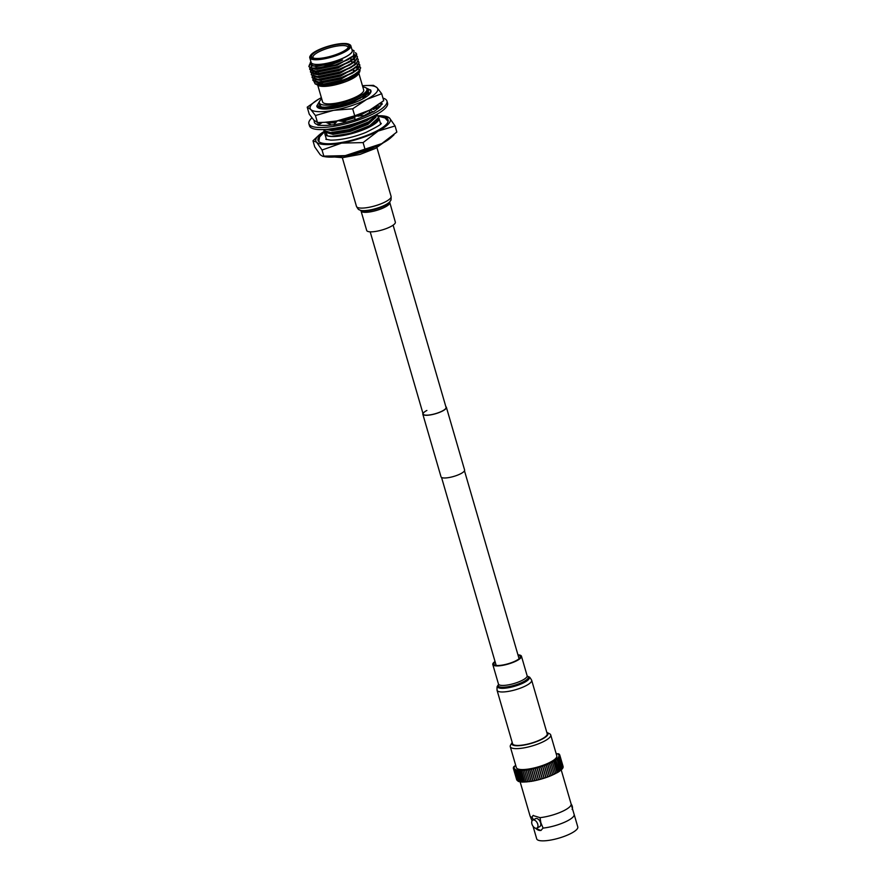 <?xml version="1.0" encoding="UTF-8"?>
<svg xmlns="http://www.w3.org/2000/svg" width="885" height="885" viewBox="0 0 885 885"><rect width="100%" height="100%" fill="white"/><g stroke="black" fill="none" stroke-linecap="round" stroke-linejoin="round"><path stroke-width="1.33" d="M393.117 225.177L446.062 407.399A11.936 3.064 163.8 0 1 442.312 411.005A11.936 3.064 163.8 0 1 430.331 414.833A11.936 3.064 163.8 0 1 423.141 414.058A11.936 3.064 163.8 0 1 426.891 410.452M445.852 406.691A12.279 3.153 163.8 0 1 446.383 407.299A12.279 3.153 163.8 0 1 442.533 411.016A12.279 3.153 163.8 0 1 430.21 414.954A12.279 3.153 163.8 0 1 422.809 414.158A12.279 3.153 163.8 0 1 422.93 413.35M446.383 407.299L464.603 470.001A12.279 3.153 163.8 0 1 460.742 473.707A12.279 3.153 163.8 0 1 448.418 477.646A12.279 3.153 163.8 0 1 441.029 476.849L422.809 414.158M572.119 809.454A4.502 2.677 62.5 0 0 572.252 806.257A4.502 2.677 62.5 0 0 571.113 803.967A21.384 5.487 163.8 0 1 571.157 804.233L574.033 814.111A21.384 5.487 163.8 0 1 574.144 814.388A21.384 5.487 163.8 0 1 567.429 820.86A21.384 5.487 163.8 0 1 543.08 828.094L540.868 822.762L540.038 817.651L533.035 815.528L531.907 817.353A21.384 5.487 163.8 0 1 530.148 816.147A21.384 5.487 163.8 0 1 530.026 815.87L520.17 781.942M534.208 827.508A21.384 5.487 163.8 0 1 533.069 826.325A21.384 5.487 163.8 0 1 533.058 826.291L536.708 838.858A21.384 5.487 163.8 0 0 549.607 840.252A21.384 5.487 163.8 0 0 571.068 833.393A21.384 5.487 163.8 0 0 577.783 826.933L574.144 814.388M512.205 742.415A18.839 4.834 -16.2 0 0 512.094 742.581A18.839 4.834 -16.2 0 0 520.966 745.524A18.839 4.834 -16.2 0 0 542.074 739.185A18.839 4.834 -16.2 0 0 546.974 732.448A18.839 4.834 -16.2 0 0 546.797 732.36M546.974 732.448L549.585 733.765A21.052 5.41 163.8 0 1 550.713 734.926A21.052 5.41 163.8 0 1 544.098 741.287A21.052 5.41 163.8 0 1 522.969 748.046A21.052 5.41 163.8 0 1 510.269 746.674A21.052 5.41 163.8 0 1 510.601 745.082L512.094 742.581M558.966 755.414A23.275 5.974 163.8 0 1 558.966 755.458L559.74 754.949L558.822 754.982A23.275 5.974 163.8 0 1 558.822 754.982L559.508 754.496L558.524 754.551A23.275 5.974 163.8 0 0 558.479 754.518L559.121 754.097L558.059 754.175A23.275 5.974 163.8 0 0 558.015 754.142L558.579 753.743L557.45 753.843A23.275 5.974 163.8 0 0 557.395 753.821L556.698 753.577A23.275 5.974 163.8 0 0 556.621 753.555L556.045 753.268M558.833 756.542L559.74 755.989L558.955 755.978A23.275 5.974 163.8 0 0 558.966 755.934L559.818 755.447L558.966 755.458M558.524 757.14L559.497 756.575L558.789 756.542A23.275 5.974 163.8 0 0 558.811 756.498M558.059 757.77L559.11 757.184L558.468 757.14A23.275 5.974 163.8 0 0 558.501 757.084M557.45 758.423L557.992 757.781A23.275 5.974 163.8 0 0 558.048 757.715M560.316 770.481L560.836 769.917M556.687 759.109L557.373 758.434A23.275 5.974 163.8 0 0 557.428 758.379M559.353 771.211L559.995 770.603M555.791 759.817L556.599 759.12A23.275 5.974 163.8 0 0 556.676 759.053M558.247 771.941L559.397 771.388L555.68 759.817A23.275 5.974 163.8 0 0 555.769 759.75M554.751 760.536L556.068 759.894M557.03 772.671L558.302 772.107L554.641 760.536A23.275 5.974 163.8 0 0 554.74 760.469M553.601 761.266L554.961 760.613M555.68 773.401L556.809 772.749M552.317 762.007L553.468 761.255A23.275 5.974 163.8 0 0 553.579 761.188M555.725 773.556L552.395 762.062L550.901 762.638L554.242 774.132L555.514 773.468M554.287 774.275L550.946 762.781L549.408 763.357L552.749 774.851L554.11 774.198M552.738 774.983L549.397 763.489L547.826 764.065L551.167 775.559L552.616 774.917M551.112 775.68L547.771 764.186L546.167 764.751L549.508 776.245L551.112 775.68L547.726 764.297M549.419 776.366L546.078 764.872L544.441 765.425L547.782 776.919L549.419 776.366L546.056 764.95M547.66 777.019L544.319 765.525L542.66 766.067L545.99 777.561L547.66 777.019L544.308 765.58M542.66 766.067A23.275 5.974 163.8 0 1 542.494 766.122L540.835 766.675L544.164 778.169L545.857 777.649L542.516 766.189M544.164 778.169A23.275 5.974 163.8 0 1 544.01 778.225L540.669 766.742L538.976 767.251L542.317 778.745L544.01 778.236L540.658 766.731A23.275 5.974 163.8 0 0 540.835 766.675M535.237 768.335L538.567 779.807L540.27 779.331A23.275 5.974 163.8 0 0 540.436 779.287L537.106 767.793L540.436 779.287L542.14 778.8L538.81 767.306A23.275 5.974 163.8 0 0 538.976 767.251M540.27 779.331L536.929 767.837A23.275 5.974 163.8 0 0 537.095 767.793L538.81 767.306M533.378 768.822L536.697 780.282L538.39 779.829A23.275 5.974 163.8 0 0 538.556 779.785L535.226 768.313L536.929 767.837M536.686 780.238A23.275 5.974 163.8 0 1 536.531 780.271L533.19 768.777A23.275 5.974 163.8 0 0 533.356 768.744L535.06 768.335A23.275 5.974 163.8 0 0 535.226 768.291M531.542 769.253L534.839 780.703L536.531 780.271M534.817 780.647A23.275 5.974 163.8 0 1 534.684 780.67L531.343 769.176A23.275 5.974 163.8 0 0 531.509 769.142L533.19 768.777M529.75 769.64L533.013 781.079L534.684 780.67M532.991 781.001A23.275 5.974 163.8 0 1 532.881 781.012L529.54 769.519A23.275 5.974 163.8 0 0 529.706 769.496L531.343 769.176M527.991 769.972L531.232 781.4L532.881 781.012M531.199 781.3A23.275 5.974 163.8 0 1 531.122 781.311L527.792 769.817A23.275 5.974 163.8 0 0 527.947 769.784L529.54 769.519M529.584 781.521L531.122 781.311M529.462 781.532A23.275 5.974 163.8 0 1 529.429 781.543L526.088 770.05A23.275 5.974 163.8 0 0 526.243 770.027L527.792 769.817M527.958 781.698L529.429 781.543M524.506 770.337L524.473 770.227A23.275 5.974 163.8 0 0 524.617 770.204L526.088 770.05M526.409 781.82L527.803 781.72M522.958 770.426L522.935 770.337A23.275 5.974 163.8 0 0 523.068 770.326L524.473 770.227M524.96 781.886L526.21 781.864M520.181 770.448L520.159 770.392A23.275 5.974 163.8 0 0 520.28 770.392L521.464 770.415A23.275 5.974 163.8 0 0 521.619 770.392L522.935 770.337M523.621 781.886L524.716 781.942M532.759 820.118L535.569 818.647A4.502 2.677 62.5 0 1 540.558 822.751A4.502 2.677 62.5 0 1 539.728 826.634L536.918 828.106A4.502 2.677 62.5 0 1 531.929 824.001A4.502 2.677 62.5 0 1 532.759 820.118A4.502 2.677 62.5 0 1 537.748 824.212A4.502 2.677 62.5 0 1 536.918 828.106M550.713 734.926L556.798 755.856A21.052 5.41 163.8 0 1 550.182 762.228A21.052 5.41 163.8 0 1 529.042 768.976A21.052 5.41 163.8 0 1 516.353 767.605L510.269 746.674M571.157 804.233A21.384 5.487 163.8 0 1 564.387 810.406A21.384 5.487 163.8 0 1 540.038 817.651M538.39 779.829L535.06 768.335M522.382 781.82L519.053 770.326A23.275 5.974 163.8 0 1 518.942 770.326L518.964 770.381M521.276 781.698L517.935 770.204A23.275 5.974 163.8 0 1 517.847 770.193L517.858 770.249M520.303 781.521L516.962 770.027A23.275 5.974 163.8 0 1 516.884 770.005L516.895 770.061M519.827 781.632L518.997 781.643L516.121 769.795A23.275 5.974 163.8 0 1 516.055 769.762L516.066 769.817M518.92 781.4L518.234 781.378L514.893 769.884L515.435 769.496A23.275 5.974 163.8 0 1 515.38 769.463L515.391 769.508M518.156 781.101L514.274 769.552L514.882 769.142A23.275 5.974 163.8 0 1 514.838 769.109L514.849 769.153M514.251 768.291L514.229 768.246A23.275 5.974 163.8 0 0 514.251 768.291L513.499 768.744L514.462 768.711A23.275 5.974 163.8 0 1 514.462 768.711L513.809 769.176L514.838 769.109M516.718 779.807L513.344 768.269L514.163 767.793A23.275 5.974 163.8 0 1 514.163 767.749L513.355 767.749L514.24 767.262A23.275 5.974 163.8 0 1 514.251 767.207L513.51 767.195L514.473 766.675A23.275 5.974 163.8 0 1 514.495 766.631L513.82 766.598L514.86 766.067A23.275 5.974 163.8 0 1 514.893 766.012L515.391 765.425A23.275 5.974 163.8 0 1 515.446 765.37L515.568 764.883M533.345 819.809L532.073 817.275A8.441 5.011 62.5 0 1 533.389 815.384M535.104 828.05L540.835 830.506L543.08 828.094M522.095 782.097L523.323 781.964M520.933 782.008L522.039 781.92M519.893 781.853L520.867 781.809M513.809 769.176L517.526 780.747M513.499 768.744L517.05 780.327M513.344 768.269L514.229 768.246M514.274 769.552L515.38 769.463M514.893 769.884L516.055 769.762M515.656 770.149L516.884 770.005M516.552 770.359L517.847 770.193M517.592 770.514L518.942 770.326M518.754 770.603L520.159 770.392M542.516 766.156L545.857 777.649M532.073 817.275A13.507 8.02 62.5 0 1 533.378 819.787M541.211 830.285A8.441 5.011 62.5 0 1 535.569 828.216M370.361 92.527L370.704 90.038C371.434 91.73 370.184 93.832 366.976 96.321A28.143 7.224 -16.2 0 0 370.948 90.746A28.143 7.224 -16.2 0 0 370.881 90.569M318.467 105.757L319.087 107.948M370.848 90.502L366.689 88.19M316.841 106.255A28.143 7.224 -16.2 0 0 316.885 106.454A28.143 7.224 -16.2 0 0 337.484 107.627A28.143 7.224 -16.2 0 0 366.976 96.321M370.704 90.038L370.395 92.471L349.498 103.999L330.492 108.324L318.279 107.616L316.764 106.045L319.43 101.487M381.689 93.71L366.655 99.419A35.19 9.038 -16.2 0 0 377.043 87.692A35.19 9.038 -16.2 0 0 365.173 85.557L373.459 85.347L377.043 87.692L381.689 93.71L383.714 100.691L369.753 110.083L354.708 115.791L336.621 120.991A35.19 9.038 163.8 0 1 325.757 122.296L317.472 122.517L313.887 120.172L309.241 114.154L307.217 107.162L318.722 99.12M371.954 108.877L371.966 108.877A35.19 9.038 163.8 0 1 371.954 108.877A35.19 9.038 163.8 0 1 369.753 110.083A35.19 9.038 163.8 0 1 336.621 120.991L323.998 122.384M321.377 97.682A35.19 9.038 -16.2 0 0 321.178 97.781A35.19 9.038 -16.2 0 0 318.976 98.976A35.19 9.038 -16.2 0 0 310.79 109.508L307.217 107.162M365.173 85.557A35.19 9.038 -16.2 0 0 362.463 85.745M333.523 110.337A35.19 9.038 -16.2 0 0 366.655 99.419L352.684 108.811L333.523 110.337L315.447 115.537L310.79 109.508A35.19 9.038 -16.2 0 0 333.523 110.337M370.837 90.469A28.143 7.224 -16.2 0 0 370.295 89.761M354.708 115.791L352.684 108.811M317.472 122.517L315.447 115.537M321.299 123.081L321.089 122.484M320.204 123.778L316.31 124.177M314.098 120.371L314.363 122.362A35.013 8.994 -16.2 0 0 314.396 122.44L314.529 122.694M376.899 105.791L377.652 105.857L376.036 106.82M379.51 103.943L382.254 104.187L381.49 102.45M377.652 105.857L380.45 106.078M369.875 110.017L373.448 111.953L377.021 109.264A35.013 8.994 -16.2 0 0 377.165 109.154A35.013 8.994 -16.2 0 0 381.457 104.319L382.254 104.187M369.344 110.282L369.488 111.953L371.335 112.793M379.577 107.063L370.494 109.685M354.885 119.198L354.852 116.267L354.885 119.884L361.445 117.296A35.013 8.994 -16.2 0 0 361.722 117.185A35.013 8.994 -16.2 0 0 370.549 113.214A35.013 8.994 -16.2 0 0 372.983 111.875L373.448 111.953M365.815 115.481L354.951 116.234M346.843 122.019L337.993 120.736M337.428 120.847L333.678 124.951L340.703 123.457A35.013 8.994 -16.2 0 0 341.002 123.402A35.013 8.994 -16.2 0 0 354.885 119.652M311.907 117.871A40.644 10.432 -16.2 0 0 308.887 123.734A40.644 10.432 -16.2 0 0 333.391 126.378A40.644 10.432 -16.2 0 0 374.189 113.335A40.644 10.432 -16.2 0 0 386.955 101.056A40.644 10.432 -16.2 0 0 382.973 98.113M308.887 123.734L309.496 125.825A40.644 10.432 -16.2 0 0 333.999 128.469A40.644 10.432 -16.2 0 0 374.798 115.426A40.644 10.432 -16.2 0 0 387.564 103.147L386.955 101.056M314.396 122.44A35.013 8.994 -16.2 0 0 318.445 124.885M322.295 122.451L317.903 125.227L322.925 125.404A35.013 8.994 -16.2 0 0 333.933 124.663M331.322 124.995L330.702 125.062M331.322 124.951L326.001 122.285M329.032 157.11A38.785 9.956 163.8 0 1 324.939 156.7L322.627 156.291L323.822 156.125L345.272 155.627A38.785 9.956 163.8 0 1 329.032 157.11M324.242 131.378A38.785 9.956 -16.2 0 0 318.733 135.372A38.785 9.956 -16.2 0 0 316.576 142.186L312.969 140.792L314.739 146.899L320.215 154.731L322.627 156.291M384.875 116.156L389.599 118.125L395.075 125.958L378.149 131.057L363.093 142.596L341.632 143.093L322.04 150.019L316.576 142.186A38.785 9.956 -16.2 0 0 341.632 143.093A38.785 9.956 -16.2 0 0 378.149 131.057A38.785 9.956 -16.2 0 0 389.599 118.125A38.785 9.956 -16.2 0 0 384.875 116.156A38.785 9.956 -16.2 0 0 380.782 115.747A38.785 9.956 -16.2 0 0 378.006 115.736M377.32 115.105L378.503 117.55L369.764 125.604L350.36 133.281L331.742 136.345L327.682 135.958L325.569 132.319M378.448 116.566L378.636 118.004L376.114 121.787L369.897 126.057L350.493 133.735L342.827 135.56A28.143 7.224 163.8 0 1 331.798 136.5A28.143 7.224 163.8 0 1 327.682 135.958M362.795 86.885A24.769 6.361 163.8 0 1 365.605 87.648A24.769 6.361 163.8 0 1 355.394 98.29A24.769 6.361 163.8 0 1 325.459 105.138A24.769 6.361 163.8 0 1 319.739 100.967A24.769 6.361 163.8 0 1 321.709 98.821M319.739 100.967L318.39 103.224L321.344 106.963L324.74 107.229L335.725 105.968L348.745 102.372C363.27 97.162 369.653 92.693 367.894 88.976L368.558 92.615L362.728 98.456M325.105 132.097A28.154 7.224 -16.2 0 0 324.85 133.9A28.154 7.224 -16.2 0 0 331.786 136.511A28.154 7.224 -16.2 0 0 362.573 130.062A28.154 7.224 -16.2 0 0 378.935 118.192A28.154 7.224 -16.2 0 0 378.669 117.628M382.309 116.864A36.506 9.37 163.8 0 1 388.15 119.973A36.506 9.37 163.8 0 1 366.943 135.361A36.506 9.37 163.8 0 1 327.019 143.724A36.506 9.37 163.8 0 1 318.025 140.35A36.506 9.37 163.8 0 1 321.288 134.586M377.386 114.021L368.68 121.876L349.276 129.542L330.658 132.617L323.844 130.405L323.822 129.553M377.585 113.911L375.03 118.059L368.813 122.329L349.409 129.995L330.791 133.06L327.306 132.794L323.844 130.405M375.151 107.638L376.136 108.733M360.129 121.71L348.192 125.814L331.521 128.834M366.434 119.287L348.325 126.267L327.87 129.265M375.107 106.974L373.393 109.497M370.085 112.218L363.248 116.09M354.885 119.586L353.026 120.249M375.395 106.786L374.056 109.364M370.549 112.439L365.107 115.681M317.604 50.788A19.426 4.989 163.8 0 1 339.364 44.25A19.426 4.989 163.8 0 1 348.513 47.292A19.426 4.989 163.8 0 1 342.705 51.695A19.426 4.989 163.8 0 1 312.549 57.735A19.426 4.989 163.8 0 1 317.604 50.788M347.982 48A18.231 4.679 -16.2 0 0 348.004 47.325A18.231 4.679 -16.2 0 0 337.108 46.053A18.231 4.679 -16.2 0 0 318.7 51.916A18.231 4.679 -16.2 0 0 312.991 57.492A18.231 4.679 -16.2 0 0 313.367 58.056M316.697 50.755A20.831 5.343 -16.2 0 0 310.48 55.478A20.831 5.343 -16.2 0 0 320.281 58.742A20.831 5.343 -16.2 0 0 343.612 51.728A20.831 5.343 -16.2 0 0 349.044 44.272A20.831 5.343 -16.2 0 0 316.697 50.755M349.044 44.272L349.708 44.615A21.395 5.487 163.8 0 1 350.847 45.799A21.395 5.487 163.8 0 1 344.132 52.259A21.395 5.487 163.8 0 1 322.66 59.129A21.395 5.487 163.8 0 1 309.761 57.735A21.395 5.487 163.8 0 1 310.093 56.12L310.48 55.478M310.978 61.895A21.506 5.52 -16.2 0 0 323.014 64.008A21.506 5.52 -16.2 0 0 345.57 56.972A21.506 5.52 -16.2 0 0 352.064 49.958M351.976 49.682L354.044 50.722L353.502 55.965L348.126 59.627L335.548 64.859L321.753 68.156A24.658 6.328 163.8 0 1 309.927 67.503C314.009 69.45 330.879 65.933 342.606 60.014L327.129 64.804L312.848 66.021L310.237 62.724L310.901 61.618M359.598 71.984L358.37 74.03A21.506 5.52 163.8 0 1 351.942 78.909A21.506 5.52 163.8 0 1 318.556 85.602L317.14 84.894L324.153 85.701L338.479 82.98L352.562 77.438L359.598 71.984L360.062 70.523M345.659 79.351L318.279 85.192L315.126 83.876L327.583 84.086A24.658 6.328 -16.2 0 0 345.659 79.351L353.082 75.889L358.635 72.105L342.119 81.265L321.443 85.491L318.467 85.225M313.998 81.553L315.126 83.876M317.748 85.192L322.594 101.897A21.395 5.487 -16.2 0 0 335.492 103.291A21.395 5.487 -16.2 0 0 356.965 96.432A21.395 5.487 -16.2 0 0 363.68 89.96L358.834 73.256M309.761 57.735L311.133 62.437A21.395 5.487 -16.2 0 0 324.032 63.831A21.395 5.487 -16.2 0 0 345.493 56.961A21.395 5.487 -16.2 0 0 352.219 50.5L350.847 45.799M359.863 66.618L360.615 67.703L359.587 70.667L352.982 75.557C345.382 79.561 336.919 82.405 327.583 84.086M359.863 65.136L357.839 69.362L352.285 73.156L341.422 77.88L318.954 82.427L315.967 82.183L312.958 80.435L313.279 78.853M314.308 77.581L314.983 76.973M359.067 63.875L359.819 64.959L358.79 67.924L352.186 72.813L341.322 77.548L318.854 82.084L312.859 80.093L313.058 78.732M359.067 62.392L357.042 66.618L351.489 70.413L340.625 75.136L318.158 79.683L315.171 79.44L312.162 77.692L312.482 76.11M314.739 73.776L317.969 71.707M358.27 61.131L359.022 62.227L357.994 65.18L351.389 70.07L340.526 74.805L318.058 79.34L312.062 77.349L312.261 75.988M314.485 73.555L317.792 71.408M358.27 59.649L356.246 63.875L350.692 67.669L339.829 72.393L317.361 76.94L314.374 76.696L311.332 74.771M357.474 58.388L358.226 59.483L357.197 62.437L350.593 67.326L339.729 72.061L317.261 76.597L311.266 74.605L311.465 73.245M315.879 69.318L316.918 68.709M357.474 56.905L355.449 61.131L349.896 64.926L339.032 69.661L316.565 74.196L313.578 73.953L310.569 72.205L310.889 70.623M311.033 70.402L312.759 68.599M356.677 55.655L357.429 56.74L356.401 59.693L349.796 64.583L338.933 69.318L316.465 73.853L310.469 71.862L310.668 70.501M355.505 52.923L356.732 54.328L354.653 58.388L349.099 62.182L338.236 66.917L315.768 71.453L312.781 71.209L309.772 69.461L310.093 67.879M310.259 67.614L311.996 65.833M355.527 52.646L356.633 53.996L355.604 56.95L349 61.839L338.136 66.574L315.668 71.11L309.673 69.118L309.872 67.758M360.66 67.879L358.635 72.105M354.686 65.147L339.729 73.046L319.054 77.261L315.425 76.84M354.111 62.758L356.345 63.056M350.936 59.937L352.108 59.948M350.858 59.594L352.573 59.627M354.686 54.693L356.5 55.512M321.753 68.156L311.985 68.466L308.976 66.718L309.905 64.306M309.927 67.503L308.876 66.375L309.85 63.919M353.38 70.424A21.506 5.52 163.8 0 1 355.693 70.645M358.591 72.139A21.506 5.52 163.8 0 1 358.735 73.101M358.602 73.234A21.395 5.487 -16.2 0 0 358.591 72.448M355.626 70.689A21.395 5.487 -16.2 0 0 353.392 70.468M358.159 68.41L356.401 67.935M342.606 60.014L336.632 62.381L315.956 66.607L310.447 64.793M354.122 55.357L337.428 65.125L316.753 69.34L312.051 68.477M311.376 67.835L311.752 65.755M354.365 55.08L355.206 56.076M354.874 58.178L338.225 67.868L317.549 72.083L312.848 71.22M312.339 70.8L312.516 68.543M352.473 56.828L354.896 57.658M355.67 60.91L339.021 70.612L318.346 74.827L313.644 73.964M313.135 73.543L313.312 71.287M315.403 69.296L316.255 68.698M350.792 59.306L352.761 59.494M356.467 63.654L339.829 73.355L319.142 77.57L314.44 76.707M314.341 73.732L317.051 71.442M357.263 66.397L340.625 76.099L319.939 80.314L315.237 79.451M357.595 66.076L358.392 67.05M358.071 69.141L341.422 78.842L320.735 83.057L316.034 82.194M315.193 81.088L315.702 79.528M358.812 71.497L359.144 69.638L359.21 71.088M358.867 71.884L342.218 81.586L324.153 85.701M327.129 64.804L312.969 66.043M352.916 56.474L337.34 64.815L316.664 69.03L313.024 68.61M311.564 67.868L311.509 65.667M354.498 54.936L354.83 57.791M354.653 58.388L338.136 67.559L317.461 71.773L313.821 71.353M312.704 70.877L311.951 69.959L312.25 68.51M352.772 56.596L354.996 57.459M355.449 61.131L338.933 70.302L318.257 74.517L313.578 73.953M313.5 73.61L312.748 72.703L313.047 71.254M314.949 69.251L315.691 68.709M350.714 58.996L353.093 59.251M355.46 64.55L356.246 63.875M314.031 73.698L316.487 71.453M351.356 61.729L353.889 61.994M357.551 64.151L357.219 66.01M357.042 66.618L340.526 75.789L319.85 80.004L316.222 79.584M357.717 65.944L358.016 68.753M357.839 69.362L341.322 78.522L320.647 82.747L315.967 82.183M315.89 81.84L315.137 80.933L315.436 79.484M357.85 72.78L357.208 73.411M369.012 110.459L358.425 116.256M354.763 117.716L342.584 121.4M335.736 122.694L327.538 123.059M373.05 116.311L366.921 120.648L349.033 127.761L331.886 130.626L326.145 129.409M376.048 117.03L368.005 124.387L350.117 131.489L332.97 134.354L326.842 132.695M361.135 113.977L355.914 116.245M354.83 116.654L339.851 121.002M336.765 121.566L327.793 122.174M370.738 112.528L368.304 114.331M369.565 117.948L348.767 126.832L331.609 129.697L327.538 129.298M375.03 118.059L367.729 123.446L349.852 130.56L332.694 133.425L327.306 132.794M376.114 121.787L361.688 130.172L342.827 135.56M368.392 89.805L367.894 88.976M368.414 89.872L368.47 90.79L360.416 98.257L342.528 105.37L325.381 108.236L319.098 106.233M348.745 102.372L342.263 104.441L325.105 107.295L321.609 107.008M312.969 140.792L318.733 135.372M393.936 134.863L391.081 137.485A38.785 9.956 163.8 0 1 381.789 143.602A38.785 9.956 163.8 0 1 345.272 155.627L381.789 143.602L396.845 132.064L395.075 125.958M364.863 148.702L363.093 142.596M323.822 156.125L322.04 150.019M518.09 655.342A13.795 3.54 163.8 0 1 520.369 656.526A13.795 3.54 163.8 0 1 512.36 662.334A13.795 3.54 163.8 0 1 497.281 665.498A13.795 3.54 163.8 0 1 493.885 664.215A13.795 3.54 163.8 0 1 495.169 662.002M517.028 745.436A18.01 4.624 163.8 0 1 512.592 743.765L497.06 690.3A18.01 4.624 163.8 0 0 501.496 691.959A18.01 4.624 163.8 0 0 521.199 687.844A18.01 4.624 163.8 0 0 531.664 680.244L547.195 733.72A18.01 4.624 163.8 0 1 536.73 741.309A18.01 4.624 163.8 0 1 517.028 745.436M517.946 654.834A14.923 3.828 163.8 0 1 521.453 656.205A14.923 3.828 163.8 0 1 512.791 662.5A14.923 3.828 163.8 0 1 496.474 665.918A14.923 3.828 163.8 0 1 492.801 664.535A14.923 3.828 163.8 0 1 495.025 661.493M389.677 202.621A14.923 3.828 -16.2 0 1 381.004 208.915A14.923 3.828 -16.2 0 1 364.697 212.323A14.923 3.828 -16.2 0 1 361.025 210.94L366.689 230.454A14.923 3.828 -16.2 0 0 370.361 231.837A14.923 3.828 -16.2 0 0 386.679 228.418A14.923 3.828 -16.2 0 0 395.341 222.135L389.666 202.079M341.909 156.191A28.143 7.224 -16.2 0 0 375.826 146.49A28.143 7.224 -16.2 0 0 376.468 146.147M497.923 685.399L498.487 684.559A15.653 4.016 163.8 0 0 502.072 687.247A15.653 4.016 163.8 0 0 521.055 682.888A15.653 4.016 163.8 0 0 527.383 676.162L528.301 676.571A16.538 4.248 163.8 0 1 521.829 683.674A16.538 4.248 163.8 0 1 501.651 688.32A16.538 4.248 163.8 0 1 497.923 685.399C497.635 686.97 496.839 684.592 497.06 690.3M521.453 656.205L527.117 675.72A14.923 3.828 163.8 0 1 518.455 682.014A14.923 3.828 163.8 0 1 502.149 685.433A14.923 3.828 163.8 0 1 498.465 684.05L498.543 684.481M359.841 210.099A16.538 4.248 -16.2 0 0 362.872 210.63A16.538 4.248 -16.2 0 0 378.725 207.665A16.538 4.248 -16.2 0 0 390.219 201.271L389.599 202.189A15.653 4.016 -16.2 0 1 378.725 208.24A15.653 4.016 -16.2 0 1 363.724 211.05A15.653 4.016 -16.2 0 1 360.848 210.541L359.841 210.099C358.757 208.915 359.343 211.36 356.478 206.426A18.01 4.624 -16.2 0 0 360.914 208.086A18.01 4.624 -16.2 0 0 380.616 203.97A18.01 4.624 -16.2 0 0 391.081 196.37L376.922 147.618M496.164 665.409L441.56 477.469M423.141 414.058L370.195 231.837M519.086 658.75L464.481 470.809M536.697 780.282L533.356 768.788M534.839 780.703L531.498 769.209M533.013 781.079L529.673 769.585M531.232 781.4L527.891 769.906M529.507 781.665L526.166 770.171M527.836 781.864L524.506 770.37M526.254 782.019L522.924 770.525M524.772 782.108L521.431 770.614M523.378 782.13L520.037 770.636M571.113 803.945L561.178 769.773M530.148 816.147L532.095 820.937M557.074 772.826L553.733 761.332M560.371 770.68L557.041 759.186M561.212 769.994L557.871 758.5M561.909 769.319L558.568 757.825M562.451 768.678L559.11 757.184M562.838 768.069L559.497 756.575M563.081 767.483L559.74 755.989M563.159 766.941L559.818 755.447M563.081 766.443L559.74 754.949M388.139 121.455L385.03 117.948L378.304 116.201M380.981 123.955L380.959 123.225C382.585 123.579 377.585 126.644 365.959 132.396C356.124 136.412 342.296 140.195 330.658 140.129L325.835 139.244M318.821 141.589L319.573 136.965L324.552 131.71M334.408 157.01L342.617 157.652L360.007 154.41L375.406 148.437L383.238 142.828M324.85 133.9L326.488 139.531M353.723 71.928L353.303 70.092M350.659 58.753L350.537 58.2M353.181 59.561L355.084 59.903M315.171 79.44L317.073 79.772M314.374 76.696L316.277 77.039M312.781 71.209L314.684 71.552M311.985 68.466L313.887 68.809M353.502 55.965L352.429 56.95M321.576 81.995L320.735 79.606M318.7 73.798L317.859 71.408M317.14 69.351L316.907 68.665M316.609 67.846L316.067 66.287M378.935 118.192L380.572 123.823M365.605 87.648L369.189 89.451M492.801 664.535L498.465 684.05M528.301 676.571C529.385 677.744 528.788 675.31 531.664 680.244M390.219 201.271C390.506 199.7 391.303 202.079 391.081 196.37M356.478 206.426L342.318 157.674"/></g></svg>
